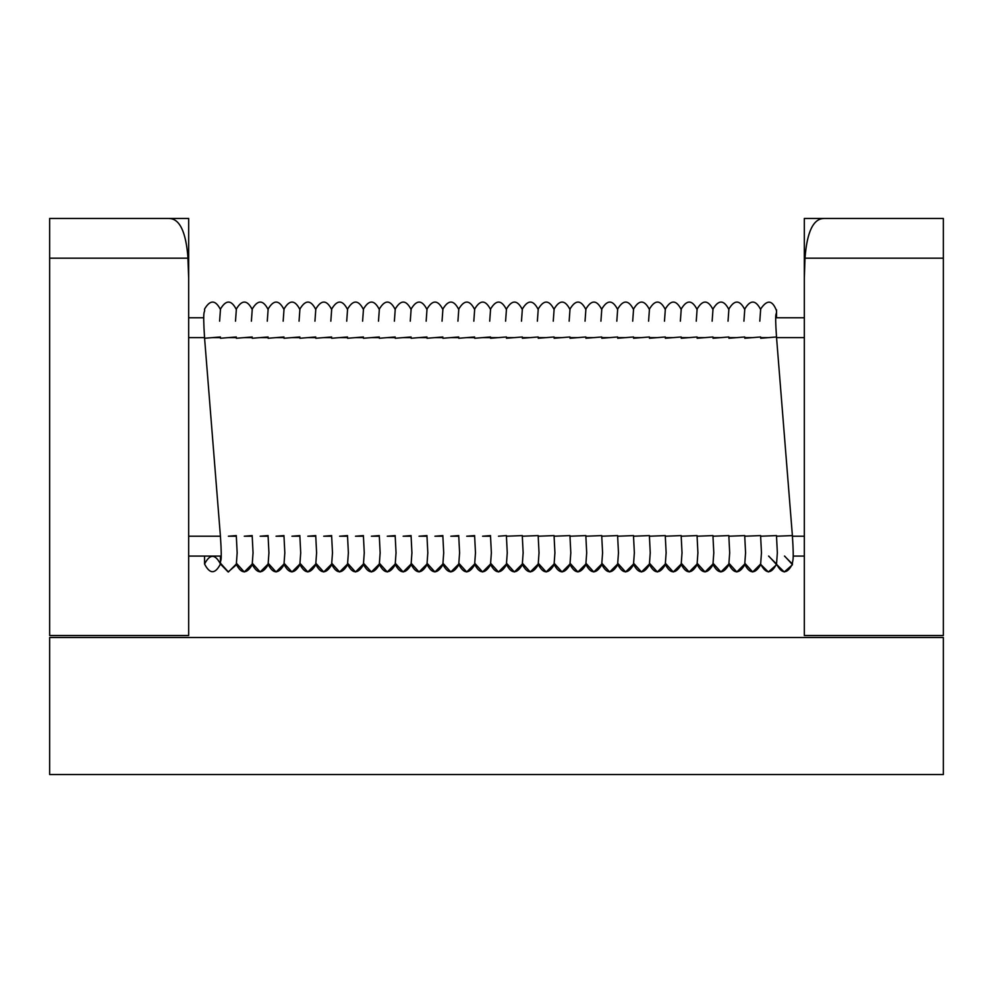 <?xml version="1.0" encoding="UTF-8"?>
<svg xmlns="http://www.w3.org/2000/svg" width="993" height="993" viewBox="0 0 993 993"><rect width="100%" height="100%" fill="white"/><g stroke="black" fill="none" stroke-linecap="round" stroke-linejoin="round"><path stroke-width="1.49" d="M943.35 637.506L49.65 637.506L49.65 774.54L943.35 774.54L943.35 637.506M760.663 338.253L776.501 336.987C774.49 306.874 776.774 317.313 776.476 310.635C772.368 299.911 767.092 299.365 760.675 308.997L760.638 309.816M776.501 336.987L792.389 535.587L776.551 536.22M776.526 564.359L784.247 571.968L792.364 564.843C792.364 557.867 794.313 565.737 792.389 535.587M784.619 556.08L792.402 564.533M768.582 556.08L776.526 564.024C771.226 574.264 765.938 574.264 760.638 564.024L760.675 563.205M760.626 309.481C755.661 299.762 750.385 299.601 744.787 308.997L744.75 309.816M760.638 564.359L768.359 571.968L776.476 564.843L777.358 552.654M768.731 556.08L776.514 564.533M744.787 563.205L752.694 571.968L760.638 564.024M744.738 309.481C739.773 299.762 734.497 299.601 728.899 308.997L728.862 309.816M744.75 564.359C749.74 574.078 755.028 574.239 760.588 564.843L761.47 552.654M728.899 563.205L736.806 571.968L744.75 564.024M728.85 309.481C723.885 299.762 718.609 299.601 713.011 308.997L712.974 309.816M728.862 564.359C733.852 574.078 739.14 574.239 744.7 564.843L745.582 552.654M713.011 563.205L720.918 571.968L728.862 564.024M712.962 309.481C707.997 299.762 702.721 299.601 697.123 308.997L697.086 309.816M712.974 564.359C717.964 574.078 723.252 574.239 728.812 564.843L729.694 552.654M697.123 563.205L705.03 571.968L712.974 564.024M697.074 309.481C692.109 299.762 686.833 299.601 681.235 308.997L681.198 309.816M697.086 564.359C702.076 574.078 707.364 574.239 712.924 564.843L713.806 552.654M681.235 563.205L689.142 571.968L697.086 564.024M681.186 309.481C676.221 299.762 670.945 299.601 665.347 308.997L665.31 309.816M681.198 564.359C686.188 574.078 691.476 574.239 697.036 564.843L697.918 552.654M665.347 563.205L673.254 571.968L681.198 564.024M665.298 309.481C660.333 299.762 655.057 299.601 649.459 308.997L649.422 309.816M665.31 564.359C670.3 574.078 675.588 574.239 681.148 564.843L682.03 552.654M649.459 563.205L657.366 571.968L665.31 564.024M649.41 309.481C644.445 299.762 639.169 299.601 633.571 308.997L633.534 309.816M649.422 564.359C654.412 574.078 659.7 574.239 665.26 564.843L666.142 552.654M633.571 563.205L641.478 571.968L649.422 564.024M633.522 309.481C628.557 299.762 623.281 299.601 617.683 308.997L617.646 309.816M633.534 564.359C638.524 574.078 643.812 574.239 649.372 564.843L650.254 552.654M617.683 563.205L625.59 571.968L633.534 564.024M617.634 309.481C612.669 299.762 607.393 299.601 601.795 308.997L601.758 309.816M617.646 564.359C622.636 574.078 627.924 574.239 633.484 564.843L634.366 552.654M601.795 563.205L609.702 571.968L617.646 564.024M601.746 309.481C596.781 299.762 591.505 299.601 585.907 308.997L585.87 309.816M601.758 564.359C606.748 574.078 612.036 574.239 617.609 564.843L618.478 552.654M585.907 563.205L593.814 571.968L601.758 564.024M585.858 309.481C580.893 299.762 575.617 299.601 570.019 308.997L569.982 309.816M585.87 564.359C590.86 574.078 596.148 574.239 601.721 564.843L602.59 552.654M570.019 563.205L577.926 571.968L585.87 564.024M569.97 309.481C565.005 299.762 559.729 299.601 554.131 308.997L554.094 309.816M569.982 564.359C574.972 574.078 580.26 574.239 585.833 564.843L586.702 552.654M554.131 563.205L562.038 571.968L569.982 564.024M554.082 309.481C549.117 299.762 543.841 299.601 538.243 308.997L538.206 309.816M554.094 564.359C559.084 574.078 564.372 574.239 569.945 564.843L570.814 552.654M538.243 563.205L546.15 571.968L554.094 564.024M538.194 309.481C533.229 299.762 527.953 299.601 522.355 308.997L522.318 309.816M538.206 564.359C543.196 574.078 548.484 574.239 554.057 564.843L554.926 552.654M522.355 563.205L530.262 571.968L538.206 564.024M522.306 309.481C517.341 299.762 512.065 299.601 506.467 308.997L506.43 309.816M522.33 564.359C527.308 574.078 532.596 574.239 538.169 564.843L539.038 552.654M506.467 563.205L514.374 571.968L522.318 564.024M506.418 309.481C501.453 299.762 496.177 299.601 490.579 308.997L490.542 309.816M506.442 564.359C511.42 574.078 516.708 574.239 522.281 564.843L523.15 552.654M490.579 563.205L498.486 571.968L506.43 564.024M490.53 309.481C485.565 299.762 480.289 299.601 474.691 308.997L474.654 309.816M490.554 564.359C495.532 574.078 500.82 574.239 506.393 564.843L507.262 552.654M474.691 563.205L482.598 571.968L490.542 564.024M474.642 309.481C469.677 299.762 464.401 299.601 458.803 308.997L458.766 309.816M474.666 564.359C479.644 574.078 484.932 574.239 490.505 564.843L491.374 552.654M458.803 563.205L466.71 571.968L474.654 564.024M458.754 309.481C453.789 299.762 448.513 299.601 442.915 308.997L442.878 309.816M458.778 564.359C463.756 574.078 469.044 574.239 474.617 564.843L475.486 552.654M442.915 563.205L450.822 571.968L458.766 564.024M442.866 309.481C437.901 299.762 432.625 299.601 427.027 308.997L426.99 309.816M442.89 564.359C447.868 574.078 453.156 574.239 458.729 564.843L459.598 552.654M427.027 563.205L434.934 571.968L442.878 564.024M426.978 309.481C422.013 299.762 416.737 299.601 411.139 308.997L411.102 309.816M427.002 564.359C431.98 574.078 437.268 574.239 442.841 564.843L443.71 552.654M411.139 563.205L419.046 571.968L426.99 564.024M411.09 309.481C406.125 299.762 400.849 299.601 395.251 308.997L395.214 309.816M411.114 564.359C416.092 574.078 421.38 574.239 426.953 564.843L427.822 552.654M395.251 563.205L403.158 571.968L411.102 564.024M395.202 309.481C390.237 299.762 384.961 299.601 379.363 308.997L379.326 309.816M395.226 564.359C400.204 574.078 405.492 574.239 411.065 564.843L411.934 552.654M379.363 563.205L387.27 571.968L395.214 564.024M379.314 309.481C374.349 299.762 369.073 299.601 363.475 308.997L363.438 309.816M379.338 564.359C384.316 574.078 389.604 574.239 395.177 564.843L396.046 552.654M363.475 563.205L371.382 571.968L379.326 564.024M363.426 309.481C358.461 299.762 353.185 299.601 347.587 308.997L347.55 309.816M363.45 564.359C368.428 574.078 373.716 574.239 379.289 564.843L380.158 552.654M347.587 563.205L355.494 571.968L363.438 564.024M347.538 309.481C342.573 299.762 337.297 299.601 331.699 308.997L331.662 309.816M347.562 564.359C352.54 574.078 357.828 574.239 363.401 564.843L364.27 552.654M331.699 563.205L339.606 571.968L347.55 564.024M331.65 309.481C326.685 299.762 321.409 299.601 315.811 308.997L315.774 309.816M331.674 564.359C336.652 574.078 341.94 574.239 347.513 564.843L348.382 552.654M315.811 563.205L323.718 571.968L331.662 564.024M315.762 309.481C310.797 299.762 305.521 299.601 299.923 308.997L299.886 309.816M315.786 564.359C320.764 574.078 326.052 574.239 331.625 564.843L332.494 552.654M299.923 563.205L307.83 571.968L315.774 564.024M299.874 309.481C294.909 299.762 289.633 299.601 284.035 308.997L283.998 309.816M299.898 564.359C304.876 574.078 310.164 574.239 315.737 564.843L316.606 552.654M284.035 563.205L291.942 571.968L299.886 564.024M283.986 309.481C279.021 299.762 273.745 299.601 268.147 308.997L268.11 309.816M284.01 564.359C288.988 574.078 294.276 574.239 299.849 564.843L300.718 552.654M268.147 563.205L276.054 571.968L283.998 564.024M268.098 309.481C263.133 299.762 257.857 299.601 252.259 308.997L252.222 309.816M268.122 564.359C273.1 574.078 278.388 574.239 283.961 564.843L284.83 552.654M252.259 563.205L260.166 571.968L268.11 564.024M252.21 309.481C247.245 299.762 241.969 299.601 236.371 308.997L236.334 309.816M252.234 564.359C257.212 574.078 262.5 574.239 268.073 564.843L268.942 552.654M236.371 563.205L244.278 571.968L252.222 564.024M236.322 309.481C231.357 299.762 226.081 299.601 220.483 308.997L220.446 309.816M236.346 564.359C241.324 574.078 246.612 574.239 252.185 564.843L253.054 552.654M220.421 336.987L204.583 338.253L220.471 536.853C222.432 566.643 220.036 558.6 220.483 563.205L220.446 556.08L220.446 564.024L228.167 571.968L236.297 564.843L237.166 552.654M220.483 563.205L228.39 571.968L236.334 564.024M220.434 309.481C215.469 299.762 210.193 299.601 204.595 308.997L204.558 309.816M784.47 556.08L792.414 564.024C787.114 574.264 781.826 574.264 776.526 564.024L776.563 563.205M220.446 564.024C215.146 553.784 209.858 553.784 204.558 564.024C209.858 574.264 215.146 574.264 220.446 564.024M204.558 564.024L204.558 556.08M943.35 218.46L804.33 218.46L804.33 258.18L943.35 258.18L943.35 218.46L824.19 218.46C813.379 218.46 806.986 231.704 805 258.18L805.162 256.144M822.204 218.621L824.19 218.46M168.81 218.46L49.65 218.46L49.65 258.18L188 258.18C186.014 231.704 179.621 218.46 168.81 218.46L170.796 218.621M188.67 278.04L188 258.18L49.65 258.18L49.65 635.52L188.67 635.52L188.67 278.04L187.838 256.144M188.67 307.259L188.67 258.18L188 258.18L188.67 258.18L188.67 218.46L49.65 218.46M804.33 635.52L804.33 278.04L805 258.18L943.35 258.18L943.35 635.52L804.33 635.52L804.33 556.08L793.184 556.08M804.33 317.76L775.769 317.76L804.33 317.76M203.788 317.76L188.67 317.76L203.788 317.76M188.67 635.52L188.67 556.08L221.203 556.08M804.33 278.04L805 258.18L804.33 258.18L804.33 307.259M744.775 338.253L760.613 336.987M776.501 535.587L760.663 536.22M728.887 338.253L744.725 336.987M760.613 535.587L744.775 536.22M712.999 338.253L728.837 336.987M744.725 535.587L728.887 536.22M697.111 338.253L712.949 336.987M728.837 535.587L712.999 536.22M681.223 338.253L697.061 336.987M712.949 535.587L697.111 536.22M665.335 338.253L681.173 336.987M697.061 535.587L681.223 536.22M649.447 338.253L665.285 336.987M681.173 535.587L665.335 536.22M633.559 338.253L649.397 336.987M665.285 535.587L649.447 536.22M617.671 338.253L633.509 336.987M649.397 535.587L633.559 536.22M601.783 338.253L617.621 336.987M633.509 535.587L617.671 536.22M585.895 338.253L601.733 336.987M617.621 535.587L601.783 536.22M570.007 338.253L585.845 336.987M601.733 535.587L585.895 536.22M554.119 338.253L569.957 336.987M585.845 535.587L570.007 536.22M538.231 338.253L554.069 336.987M569.957 535.587L554.119 536.22M522.343 338.253L538.181 336.987M554.069 535.587L538.231 536.22M506.455 338.253L522.293 336.987M538.181 535.587L522.343 536.22M490.567 338.253L506.405 336.987M522.293 535.587L506.455 536.22M474.679 338.253L490.517 336.987M506.405 535.587L498.486 536.22M458.791 338.253L474.629 336.987M490.517 535.587L482.598 536.22L490.517 536.22M442.903 338.253L458.741 336.987M474.629 535.587L466.71 536.22L474.629 536.22M427.015 338.253L442.853 336.987M458.741 535.587L450.822 536.22L458.741 536.22M411.127 338.253L426.965 336.987M442.853 535.587L434.934 536.22L442.853 536.22M395.239 338.253L411.077 336.987M426.965 535.587L419.046 536.22L426.965 536.22M379.351 338.253L395.189 336.987M411.077 535.587L403.158 536.22L411.077 536.22M363.463 338.253L379.301 336.987M395.189 535.587L387.27 536.22L395.189 536.22M347.575 338.253L363.413 336.987M379.301 535.587L371.382 536.22L379.301 536.22M331.687 338.253L347.525 336.987M363.413 535.587L355.494 536.22L363.413 536.22M315.799 338.253L331.637 336.987M347.525 535.587L339.606 536.22L347.525 536.22M299.911 338.253L315.749 336.987M331.637 535.587L323.718 536.22L331.637 536.22M284.023 338.253L299.861 336.987M315.749 535.587L307.83 536.22L315.749 536.22M268.135 338.253L283.973 336.987M299.861 535.587L291.942 536.22L299.861 536.22M252.247 338.253L268.085 336.987M283.973 535.587L276.054 536.22L283.973 536.22M236.359 338.253L252.197 336.987M268.085 535.587L260.166 536.22L268.085 536.22M220.471 338.253L236.309 336.987M252.197 535.587L244.278 536.22L252.197 536.22M236.309 535.587L228.39 536.22L236.309 536.22M188.67 536.22L220.421 536.22M792.439 536.22L804.33 536.22M804.33 337.62L776.551 337.62M768.582 337.62L760.663 337.62M752.694 337.62L744.775 337.62M736.806 337.62L728.887 337.62M720.918 337.62L712.999 337.62M705.03 337.62L697.111 337.62M689.142 337.62L681.223 337.62M673.254 337.62L665.335 337.62M657.366 337.62L649.447 337.62M641.478 337.62L633.559 337.62M625.59 337.62L617.671 337.62M609.702 337.62L601.783 337.62M593.814 337.62L585.895 337.62M577.926 337.62L570.007 337.62M562.038 337.62L554.119 337.62M546.15 337.62L538.231 337.62M530.262 337.62L522.343 337.62M514.374 337.62L506.455 337.62M498.486 337.62L482.598 337.62M474.629 337.62L466.71 337.62M458.741 337.62L450.822 337.62M442.853 337.62L434.934 337.62M426.965 337.62L419.046 337.62M411.077 337.62L403.158 337.62M395.189 337.62L387.27 337.62M379.301 337.62L371.382 337.62M363.413 337.62L355.494 337.62M347.525 337.62L339.606 337.62M331.637 337.62L323.718 337.62M315.749 337.62L307.83 337.62M299.861 337.62L291.942 337.62M283.973 337.62L276.054 337.62M268.085 337.62L260.166 337.62M252.197 337.62L244.278 337.62M236.309 337.62L228.39 337.62M220.421 337.62L212.502 337.62M204.533 337.62L188.67 337.62M776.526 317.76L776.526 309.816M759.806 321.186L760.675 308.997M776.551 536.853L777.358 553.039M743.918 321.186L744.787 308.997M760.663 536.853L761.47 553.039M728.03 321.186L728.899 308.997M744.775 536.853L745.582 553.039M712.142 321.186L713.011 308.997M728.887 536.853L729.694 553.039M696.254 321.186L697.123 308.997M712.999 536.853L713.806 553.039M680.366 321.186L681.235 308.997M697.111 536.853L697.918 553.039M664.478 321.186L665.347 308.997M681.223 536.853L682.03 553.039M648.59 321.186L649.459 308.997M665.335 536.853L666.142 553.039M632.702 321.186L633.571 308.997M649.447 536.853L650.254 553.039M616.814 321.186L617.683 308.997M633.559 536.853L634.366 553.039M600.926 321.186L601.795 308.997M617.671 536.853L618.478 553.039M585.038 321.186L585.907 308.997M601.783 536.853L602.59 553.039M569.15 321.186L570.019 308.997M585.895 536.853L586.702 553.039M553.262 321.186L554.131 308.997M570.007 536.853L570.814 553.039M537.374 321.186L538.243 308.997M554.119 536.853L554.926 553.039M521.486 321.186L522.355 308.997M538.231 536.853L539.038 553.039M505.598 321.186L506.467 308.997M522.343 536.853L523.15 553.039M489.71 321.186L490.579 308.997M506.455 536.853L507.262 553.039M473.822 321.186L474.691 308.997M490.567 536.853L491.374 553.039M457.934 321.186L458.803 308.997M474.679 536.853L475.486 553.039M442.046 321.186L442.915 308.997M458.791 536.853L459.598 553.039M426.158 321.186L427.027 308.997M442.903 536.853L443.71 553.039M410.27 321.186L411.139 308.997M427.015 536.853L427.822 553.039M394.382 321.186L395.251 308.997M411.127 536.853L411.934 553.039M378.494 321.186L379.363 308.997M395.239 536.853L396.046 553.039M362.606 321.186L363.475 308.997M379.351 536.853L380.158 553.039M346.718 321.186L347.587 308.997M363.463 536.853L364.27 553.039M330.83 321.186L331.699 308.997M347.575 536.853L348.382 553.039M314.942 321.186L315.811 308.997M331.687 536.853L332.494 553.039M299.054 321.186L299.923 308.997M315.799 536.853L316.606 553.039M283.166 321.186L284.035 308.997M299.911 536.853L300.718 553.039M267.278 321.186L268.147 308.997M284.023 536.853L284.83 553.039M251.39 321.186L252.259 308.997M268.135 536.853L268.942 553.039M235.502 321.186L236.371 308.997M252.247 536.853L253.054 553.039M219.614 321.186L220.483 308.997M236.359 536.853L237.166 553.039M204.583 338.253C202.423 305.124 205.042 314.955 204.595 308.997L204.595 308.997"/></g></svg>
